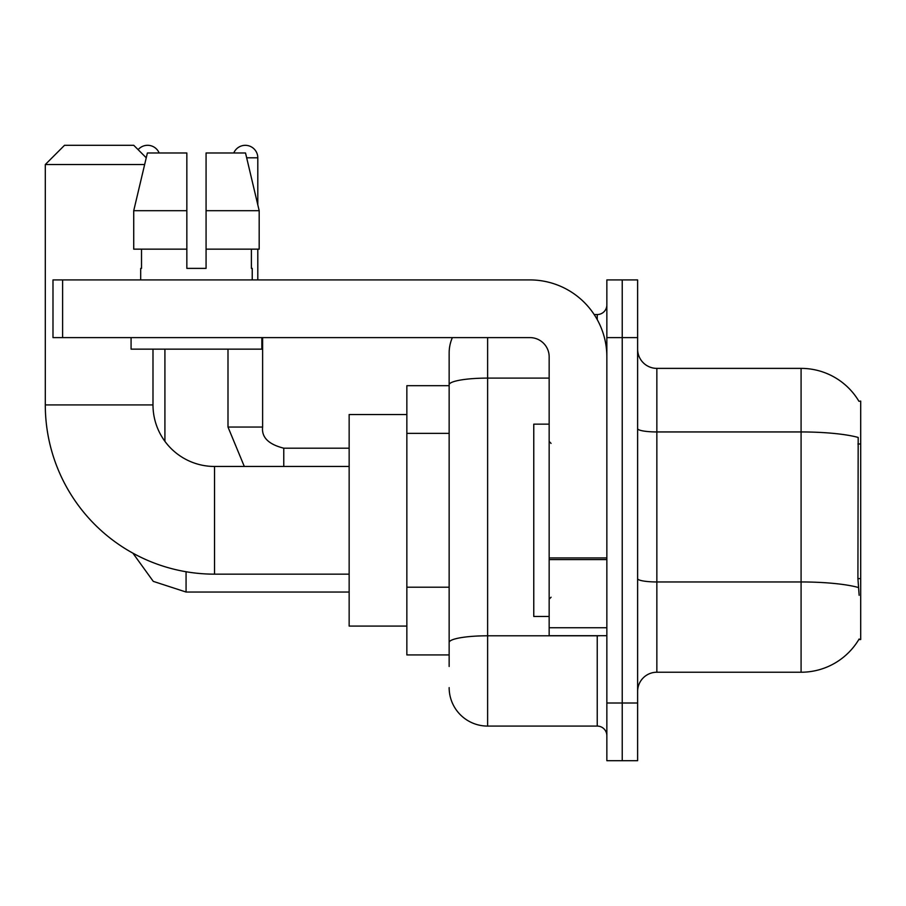 <?xml version="1.0" encoding="UTF-8"?>
<svg xmlns="http://www.w3.org/2000/svg" width="906" height="906" viewBox="0 0 906 906"><rect width="100%" height="100%" fill="white"/><g stroke="black" fill="none" stroke-linecap="round" stroke-linejoin="round"><path stroke-width="1.36" d="M656.85 672.229L801.085 672.229A67.304 67.304 0 0 0 859.148 638.968L858.809 639.545L860.7 639.545L860.7 401.075L858.956 401.313A67.304 67.304 0 0 0 801.085 368.38A67.304 67.304 0 0 1 858.809 401.075A67.304 67.304 0 0 0 801.085 368.38L656.85 368.38A19.23 19.23 0 0 1 637.62 349.15A19.23 19.23 0 0 0 656.85 368.38L656.85 672.229A19.23 19.23 0 0 0 637.62 691.471M449.15 666.465L449.15 384.778L449.15 385.696L406.851 385.696L406.851 654.925L449.15 654.925M622.229 702.999L622.229 760.7L637.62 760.7L637.62 702.999L622.229 702.999L622.229 760.7L606.85 760.7L606.85 702.999L622.229 702.999L622.229 337.61L622.229 702.999M606.85 702.999L606.85 279.92L622.229 279.92L622.229 337.61L622.229 279.92L637.62 279.92L637.62 702.999M859.148 595.31L857.914 578.606L858.186 437.451A67.304 11.687 180 0 0 801.085 431.947L801.085 368.38A67.304 67.304 0 0 1 858.956 401.313M487.621 337.61L487.621 726.08L597.235 726.08L597.235 635.695M594.166 314.541L597.235 314.541A9.615 9.615 0 0 0 606.85 304.926M449.15 421.822L449.15 353A38.46 38.46 0 0 1 452.366 337.61M449.15 649.16L449.15 598.753M549.161 378.108L487.621 378.108A38.46 6.682 180 0 0 449.15 384.778L449.15 353M606.85 735.695A9.615 9.615 0 0 0 597.235 726.08M487.621 726.08A38.46 38.46 0 0 1 449.15 687.62M206.07 268.38L186.84 268.38L206.07 268.38L186.84 268.38L206.07 268.38L206.07 152.989L245.526 152.989L259.184 210.69L259.184 249.15L206.07 249.15M233.771 152.989A12.503 12.503 0 0 1 257.802 157.803L257.802 204.835L259.184 210.69L206.07 210.69M549.161 424.155L533.77 424.155L533.77 616.465L549.161 616.465M349.15 574.155L214.529 574.155A169.229 169.229 0 0 1 45.3 404.925L45.3 164.53L64.53 145.3L133.76 145.3L146.251 157.791M214.529 574.155L214.529 466.465A61.54 61.54 0 0 1 152.989 404.925L152.989 349.15M144.643 164.53L45.3 164.53M406.851 414.54L349.15 414.54L349.15 626.08L406.851 626.08M138.12 149.66A12.503 12.503 0 0 1 159.15 152.989M164.915 441.324L164.915 349.15M227.995 349.15L227.995 427.043L262.615 427.043L262.615 337.61M257.802 249.15L257.802 279.92M606.85 635.695L549.161 635.695L549.161 557.926L606.85 557.926M606.85 356.839A76.919 76.919 0 0 0 529.919 279.92L62.605 279.92L62.605 337.61L529.919 337.61A19.23 19.23 0 0 1 549.161 356.839L549.161 557.926M62.605 337.61L52.99 337.61L52.99 279.92L62.605 279.92M140.69 268.38L141.517 268.38L140.69 268.38L140.69 279.92M252.23 268.38L251.392 268.38L252.23 268.38L252.23 279.92M251.392 249.15L251.392 268.38M186.84 210.69L133.726 210.69L147.384 152.989L186.84 152.989L186.84 268.38M141.517 268.38L141.517 249.15M131.076 337.61L131.076 349.15L261.845 349.15L261.845 337.61M186.84 249.15L133.726 249.15L133.726 210.69L147.384 152.989M259.184 249.15L259.184 210.69L245.526 152.989M860.7 443.985L857.914 443.985M860.7 578.606L857.914 578.606M449.15 433.362L406.851 433.362M449.15 587.213L406.851 587.213M801.085 672.229L801.085 431.947L656.85 431.947A19.23 3.341 0 0 1 637.62 428.606M858.39 587.507A67.304 11.687 180 0 0 801.085 581.958L656.85 581.958A19.23 3.341 -0 0 1 637.62 578.617M637.62 337.61L606.85 337.61M600.576 635.695A9.615 1.665 0 0 1 597.235 635.797L487.621 635.797A38.46 6.682 180 0 0 449.15 642.479M597.235 319.603L597.235 314.541M45.3 404.925L152.989 404.925M349.15 592.037L186.07 592.037L153.273 581.369L132.922 553.181L153.273 581.369L186.07 592.037L153.273 581.369L132.922 553.181L153.273 581.369L186.07 592.037L153.273 581.369L132.922 553.181L153.273 581.369L186.07 592.037L186.07 571.743M283.771 466.465L283.771 448.221M246.67 157.803L257.802 157.803M606.85 559.602L549.161 559.602M549.161 627.745L606.85 627.745M551.075 443.385L549.161 441.46M551.075 597.235L549.161 599.16M349.15 466.465L214.529 466.465M132.922 553.181L153.273 581.369L186.07 592.037M227.995 427.043L244.314 466.465L227.995 427.043M283.771 448.187C268.504 444.348 261.449 437.292 262.615 427.043C261.449 437.292 268.504 444.348 283.771 448.187C268.504 444.348 261.449 437.292 262.615 427.043C261.449 437.292 268.504 444.348 283.771 448.187C268.504 444.348 261.449 437.292 262.615 427.043C261.449 437.292 268.504 444.348 283.771 448.187C268.504 444.348 261.449 437.292 262.615 427.043C261.449 437.292 268.504 444.348 283.771 448.187L349.15 448.187"/></g></svg>
